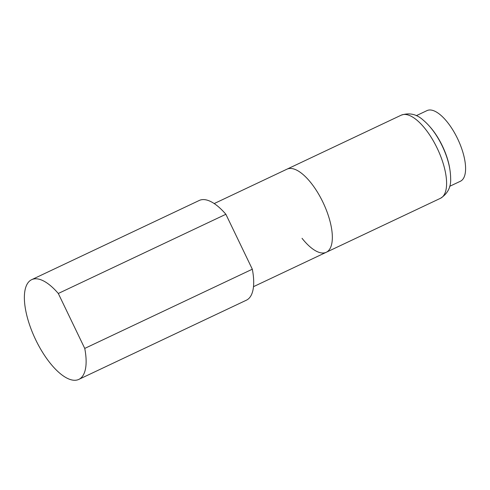 <?xml version="1.0" encoding="UTF-8"?>
<svg xmlns="http://www.w3.org/2000/svg" width="490" height="490" viewBox="0 0 490 490"><rect width="100%" height="100%" fill="white"/><g stroke="black" fill="none" stroke-linecap="round" stroke-linejoin="round"><path stroke-width="0.73" d="M430.067 126.916A39.071 15.631 64.7 0 1 442.323 145.824A39.071 15.631 64.7 0 1 449.74 168.536M416.286 115.677L427.023 110.599A39.071 15.631 64.7 0 1 457.556 138.621A39.071 15.631 64.7 0 1 460.416 181.245L449.679 186.316M214.21 203.564L286.969 169.173A45.962 18.387 64.7 0 1 322.892 202.143A45.962 18.387 64.7 0 1 326.254 252.283A45.962 18.387 64.7 0 1 302.036 238.305M401.23 115.168L286.969 169.173A45.962 18.387 64.7 0 1 322.892 202.143A45.962 18.387 64.7 0 1 326.254 252.283L440.51 198.279A45.962 18.387 64.7 0 0 437.147 148.139A45.962 18.387 64.7 0 0 401.23 115.168C409.279 112.492 416.555 114.097 423.06 119.983C430.441 126.175 436.81 134.805 442.176 145.867C447.719 157.498 450.543 168.358 450.647 178.44C451.082 187.07 447.707 193.679 440.51 198.279M252.319 269.212A55.156 22.062 64.7 0 1 246.397 300.192L78.817 379.401A55.156 22.062 64.7 0 1 35.715 339.833A55.156 22.062 64.7 0 1 31.679 279.668A55.156 22.062 64.7 0 1 58.304 293.479L225.878 214.277L239.102 241.742L252.319 269.212L84.746 348.421A55.156 22.062 64.7 0 1 78.817 379.401M84.746 348.421L58.304 293.479M31.679 279.668L199.252 200.465A55.156 22.062 64.7 0 1 225.878 214.277M253.489 286.675L326.254 252.283"/></g></svg>
